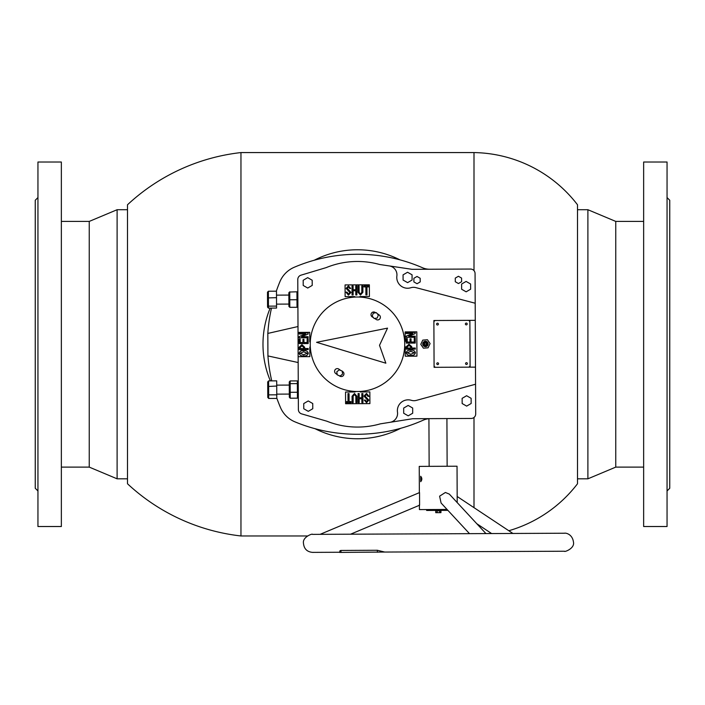 <?xml version="1.0" encoding="UTF-8"?>
<svg xmlns="http://www.w3.org/2000/svg" width="705" height="705" viewBox="0 0 705 705"><rect width="100%" height="100%" fill="white"/><g stroke="black" fill="none" stroke-linecap="round" stroke-linejoin="round"><path stroke-width="1.06" d="M127.499 209.27L127.499 209.72L117.109 209.72L117.109 478.818L127.499 478.818L127.499 479.268L127.499 209.27M473.998 270.649L473.998 152.571L240.96 152.571A199.083 199.083 0 0 0 127.499 204.767L127.499 483.771A199.083 199.083 0 0 0 240.96 535.967L240.96 152.571M307.371 535.967L240.96 535.967M473.998 507.653L473.998 417.475M508.798 530.733A133.201 133.201 0 0 0 577.501 483.771L577.501 204.767A133.201 133.201 0 0 0 473.998 152.571M399.929 259.837A94.496 94.496 0 0 0 314.263 260.233M270.174 308.111A94.496 94.496 0 0 0 270.359 380.876M315.029 428.693A94.496 94.496 0 0 0 400.696 428.305M643.647 467.115L615.756 467.115L587.891 478.818L587.891 209.72L577.501 209.72M615.756 467.115L615.756 221.414L587.891 209.72M61.353 221.414L89.244 221.414L89.244 467.115L117.109 478.818M271.751 380.876A162 162 0 0 1 267.926 355.928L267.821 333.43A162 162 0 0 1 271.495 308.103M429.759 269.239A18.004 18.004 0 0 1 422.489 267.741A162 162 0 0 0 294.241 267.265A27.002 27.002 0 0 0 279.903 281.727A162 162 0 0 0 276.307 291.191M276.783 398.043A162 162 0 0 0 280.475 407.516A27.002 27.002 0 0 0 294.937 421.846A162 162 0 0 0 423.185 420.198A18.004 18.004 0 0 1 428.922 418.708M298.004 326.538L267.821 333.43M267.926 355.928L298.162 362.537M298.382 409.579L298.136 356.686L298.382 409.579A4.503 4.503 0 0 0 301.625 413.879L326.891 421.211A82.802 82.802 0 0 0 380.356 423.846L412.725 418.717L471.222 418.453A4.503 4.503 0 0 0 475.699 413.932L475.064 273.531A4.503 4.503 0 0 0 470.543 269.054L412.037 269.319L379.634 264.49A82.802 82.802 0 0 0 326.195 267.609L300.991 275.17A4.503 4.503 0 0 0 297.783 279.506L298.136 356.686L309.839 356.633L309.795 347.186L310.279 346.446M389.275 265.926A8.998 8.998 0 0 1 396.871 276.016A10.804 10.804 0 0 0 410.83 287.737A8.998 8.998 0 0 1 415.835 287.614L475.196 303.229L475.064 273.531M475.567 384.234L416.347 400.387A8.998 8.998 0 0 1 411.341 400.308A10.804 10.804 0 0 0 397.488 412.161A8.998 8.998 0 0 1 389.988 422.321L380.356 423.846M410.795 355.399C408.389 355.717 406.856 354.853 406.203 352.8C406.847 350.764 408.371 349.9 410.768 350.209C413.174 349.874 414.725 350.729 415.412 352.756C414.751 354.818 413.209 355.699 410.795 355.399M406.291 349.151L406.283 346.719L409.006 344.225L411.755 346.693L411.764 348.05L415.289 348.032L415.289 349.107L406.291 349.151M414.258 342.004L414.24 338.303L415.245 338.303L415.263 343.071L406.265 343.115L406.239 338.576L407.243 338.576L407.261 342.031L410.046 342.022L410.037 338.841L411.033 338.832L411.05 342.013L414.258 342.004M406.221 333.527L406.212 332.452L415.219 332.407L415.219 333.58L408.706 336.223L415.236 336.197L415.236 337.272L406.239 337.316L406.23 336.144L412.742 333.491L406.221 333.527M303.696 355.884C301.291 356.201 299.757 355.338 299.105 353.284C299.748 351.249 301.273 350.385 303.67 350.693C306.076 350.367 307.627 351.213 308.314 353.249C307.653 355.302 306.111 356.184 303.696 355.884M299.193 349.636L299.184 347.204L301.907 344.71L304.657 347.177L304.657 348.534L308.191 348.517L308.191 349.592L299.193 349.636M307.16 342.489L307.142 338.797L308.147 338.788L308.164 343.564L299.167 343.599L299.14 339.061L300.145 339.061L300.163 342.524L302.947 342.507L302.938 339.325L303.934 339.325L303.952 342.507L307.16 342.489M299.123 334.011L299.114 332.936L308.12 332.892L308.12 334.064L301.608 336.717L308.129 336.682L308.138 337.757L299.14 337.801L299.132 336.629L305.644 333.985L299.123 334.011M367.754 400.325L363.992 396.078L366.503 393.434L368.997 396.369L367.922 396.377L366.512 394.439L365.067 395.972L368.83 400.158L366.547 402.643L364.247 400.079L365.322 400.07L366.538 401.594L367.754 400.325M359.197 402.573L358.122 402.581L358.087 393.575L359.162 393.575L359.18 397.787L361.85 397.77L361.824 393.566L362.899 393.557L362.943 402.555L361.868 402.564L361.85 398.774L359.18 398.783L359.197 402.573M353.17 402.599L352.095 402.608L352.059 396.236L354.483 393.487L356.924 396.219L356.959 402.581L355.884 402.59L355.849 396.219L354.483 394.492L353.135 396.236L353.17 402.599M350.967 402.608L346.146 402.634L346.146 401.63L348.014 401.621L347.979 393.628L349.054 393.619L349.09 401.621L350.967 401.612L350.967 402.608M347.212 288.213L350.975 292.46L348.455 295.104L345.961 292.161L347.045 292.161L348.455 294.1L349.9 292.566L346.137 288.371L348.42 285.886L350.72 288.46L349.645 288.46L348.42 286.944L347.212 288.213M355.761 285.966L356.836 285.957L356.88 294.954L355.805 294.963L355.787 290.751L353.117 290.76L353.135 294.972L352.059 294.981L352.015 285.983L353.099 285.974L353.108 289.764L355.778 289.755L355.761 285.966M361.797 285.939L362.872 285.93L362.899 292.302L360.484 295.043L358.034 292.319L358.008 285.948L359.083 285.948L359.109 292.319L360.475 294.047L361.824 292.302L361.797 285.939M363.992 285.922L368.812 285.904L368.821 286.9L366.944 286.909L366.988 294.91L365.904 294.919L365.869 286.917L364 286.926L363.992 285.922M389.988 422.321L412.725 418.717L471.222 418.453M300.991 275.17L326.195 267.609M470.543 269.054L412.037 269.319M301.625 413.879L326.891 421.211M475.487 367.129L434.086 367.323L433.875 320.519L475.276 320.334M298.03 332.39L309.724 332.337L309.768 341.784L310.262 342.515M355.734 391.486L355.003 391.98L345.547 392.024L345.6 403.727L369.905 403.613L369.852 391.91L360.396 391.954L359.665 391.469M404.696 346.014L405.19 346.754L405.234 356.201L416.937 356.148L416.822 331.852L405.128 331.905L405.172 341.352L404.679 342.092M359.233 297.052L359.964 296.558L369.411 296.514L369.358 284.811L345.062 284.926L345.115 296.62L354.562 296.585L355.302 297.069M307.318 353.249L303.679 351.813L300.101 353.284L303.688 354.765L307.318 353.249M303.652 347.468L301.907 345.785L300.18 347.477L300.189 348.561L303.661 348.543L303.652 347.468M414.417 352.764L410.777 351.328L407.199 352.791L410.786 354.271L414.417 352.764M410.751 346.975L409.015 345.3L407.279 346.992L407.287 348.067L410.759 348.05L410.751 346.975M470.085 367.155L469.874 320.352M420.682 476.28L420.709 481.682C422.207 479.876 422.198 478.078 420.682 476.28M476.791 523.718L491.641 533.562L485.948 533.588L449.341 494.108L445.393 492.478L439.603 496.17L441.092 503.017L469.512 533.659L350.552 534.205L419.413 505.282M447.067 509.459L419.431 509.592L419.413 504.577M457.201 502.586L457.034 466.216L419.237 466.393L419.36 493.077M419.59 505.203L419.537 492.601M385.282 552.041L339.616 552.429L340.004 550.675L341 550.446L377.36 550.279L384.71 552.05L564.529 551.231C564.026 552.359 574.839 548.631 573.482 542.189C572.381 533.755 565.287 532.777 564.441 533.227C561.788 533.244 566.097 533.218 564.441 533.227C561.788 533.244 566.097 533.218 564.441 533.227L312.482 534.372M537.439 551.354L491.773 551.557M465.388 323.974A0.899 0.899 0 0 0 466.296 324.873A0.899 0.899 0 0 0 467.186 323.965A0.899 0.899 0 0 0 466.287 323.075A0.899 0.899 0 0 0 465.388 323.974M436.589 324.106A0.899 0.899 0 0 0 437.497 325.005A0.899 0.899 0 0 0 438.387 324.097A0.899 0.899 0 0 0 437.488 323.207A0.899 0.899 0 0 0 436.589 324.106M436.774 363.709A0.899 0.899 0 0 0 437.673 364.6A0.899 0.899 0 0 0 438.572 363.701A0.899 0.899 0 0 0 437.664 362.802A0.899 0.899 0 0 0 436.774 363.709M465.573 363.577A0.899 0.899 0 0 0 466.472 364.476A0.899 0.899 0 0 0 467.371 363.568A0.899 0.899 0 0 0 466.463 362.67A0.899 0.899 0 0 0 465.573 363.577M435.884 367.314L468.287 367.164A1.798 1.798 0 0 0 470.076 365.357L469.883 322.159A1.798 1.798 0 0 0 468.076 320.361L435.672 320.511A1.798 1.798 0 0 0 433.883 322.317L434.077 365.516A1.798 1.798 0 0 0 435.884 367.314M412.672 408.019L408.16 405.445L403.674 408.063L403.692 413.253L408.204 415.835L412.698 413.218L412.672 408.019M471.125 398.307L466.613 395.725L462.127 398.343L462.154 403.542L466.666 406.115L471.151 403.498L471.125 398.307M312.192 280.229L307.68 277.647L303.185 280.264L303.212 285.463L307.724 288.037L312.209 285.419L312.192 280.229M312.747 403.524L308.235 400.951L303.749 403.568L303.776 408.759L308.288 411.341L312.773 408.724L312.747 403.524M412.064 274.818L407.552 272.245L403.066 274.862L403.093 280.061L407.605 282.635L412.09 280.017L412.064 274.818M470.605 284L466.093 281.427L461.608 284.044L461.634 289.244L466.146 291.817L470.632 289.2L470.605 284M461.581 278.078L458.426 276.272L455.28 278.105L455.298 281.744L458.453 283.542L461.599 281.709L461.581 278.078M420.18 278.263L417.025 276.457L413.879 278.29L413.897 281.93L417.06 283.736L420.198 281.903L420.18 278.263M425.644 346.649A2.697 2.697 0 0 1 422.736 344.172A2.697 2.697 0 0 1 425.221 341.264A2.697 2.697 0 0 1 428.12 343.749A2.697 2.697 0 0 1 425.644 346.649M425.573 345.75A1.798 1.798 0 0 1 423.635 344.102A1.798 1.798 0 0 1 425.291 342.163A1.798 1.798 0 0 1 427.221 343.82A1.798 1.798 0 0 1 425.573 345.75M425.362 343.062A0.899 0.899 0 0 1 426.331 343.89A0.899 0.899 0 0 1 425.503 344.86A0.899 0.899 0 0 1 424.533 344.031A0.899 0.899 0 0 1 425.362 343.062M428.085 347.812L430.094 343.591L427.442 339.739L422.78 340.11L420.77 344.331L423.423 348.182L428.085 347.812M447.904 510.358L426.64 510.455L426.631 509.556M439.7 510.843L439.708 512.65L440.942 512.641L440.942 510.843L439.7 510.843L435.743 510.861L435.752 512.667L437.109 512.658L437.1 510.861M439.708 512.65L437.109 512.658M268.385 291.227L276.483 291.191L276.554 308.076L268.455 308.12L267.556 307.124L267.486 292.231L268.385 291.227L268.455 308.12M276.51 297.66L267.512 297.933M276.545 306.102L268.446 306.146L267.548 305.388M267.53 301.423L267.556 307.124M288.874 299.748L289.781 299.775L289.817 307.318L288.909 306.411L288.847 292.742L288.856 295.078L276.501 295.139M289.817 307.318L297.017 307.292L296.981 299.74L297.88 299.713M288.847 292.919L289.746 292.029L296.946 291.8L289.746 292.029L289.781 299.775L296.981 299.74L296.946 291.993L297.845 292.875M289.746 291.835L288.847 292.742M297.907 306.375L297.017 307.292M296.946 291.8L297.845 292.707M268.605 380.885L276.704 380.85L276.73 386.04L267.733 386.507L267.706 381.925L268.605 380.885L268.667 394.862L267.768 394.254L267.733 386.507M276.73 386.04L276.765 394.826L268.667 394.862L268.684 398.457L267.777 397.426L267.768 394.254M276.765 394.826L276.783 398.422L268.684 398.457M267.724 385.097L267.759 392.852M289.297 391.971L290.196 392.288L290.222 398.21L289.323 397.197L289.253 381.96L289.27 385.08L276.721 385.133M289.27 385.274L289.314 394.809M290.222 398.21L297.431 398.175L297.395 392.253L298.294 391.927M289.262 384.348L290.16 383.652L297.36 383.617L297.351 380.903L290.152 380.938L290.196 392.288L297.395 392.253L297.36 383.617L298.259 384.313M290.152 380.938L289.253 381.96M298.321 397.162L297.431 398.175M297.351 380.903L298.25 381.916M372.196 316.087L373.298 313.17L376.382 312.676L378.347 315.091L377.245 318.008L374.161 318.501L372.196 316.087M336.796 371.782L339.255 369.861L342.145 371.024L342.586 374.117L340.127 376.038L337.237 374.875L336.796 371.782M337.193 374.549A36.448 36.448 0 0 1 335.677 373.474A2.697 2.697 0 0 1 336.135 368.874A2.697 2.697 0 0 1 338.902 369.147A31.046 31.046 0 0 0 340.92 370.53M373.474 317.655A31.046 31.046 0 0 0 372.407 317.038A2.697 2.697 0 0 1 371.015 314.545A2.697 2.697 0 0 1 375.007 312.306A36.448 36.448 0 0 1 375.818 312.764M404.679 346.525A47.253 47.253 0 0 1 355.223 391.46A47.253 47.253 0 0 1 310.288 342.004A47.253 47.253 0 0 1 359.744 297.069A47.253 47.253 0 0 1 404.679 346.525M377.087 313.54A36.448 36.448 0 0 1 379.29 315.064A2.697 2.697 0 0 1 379.836 318.836A2.697 2.697 0 0 1 376.056 319.391A31.046 31.046 0 0 0 374.681 318.422M342.181 371.288A31.046 31.046 0 0 0 342.551 371.491A2.697 2.697 0 0 1 343.626 375.157A2.697 2.697 0 0 1 339.96 376.232A36.448 36.448 0 0 1 338.47 375.368M385.855 363.198L316.58 342.313L387.538 328.133L379.51 345.327L385.855 363.198M37.947 490.971L35.25 488.265L35.25 200.264L37.947 197.567M37.947 521.242L37.947 162.018L61.353 162.018L61.353 526.52L37.947 526.52L37.947 521.242M667.053 197.567L669.75 200.264L669.75 488.265L667.053 490.971M667.053 162.018L667.053 526.52L643.647 526.52L643.647 162.018L667.053 162.018M341.008 552.429L341 550.446M377.369 552.262L377.36 550.279M587.891 478.818L577.501 478.818M643.647 221.414L615.756 221.414M89.244 221.414L117.109 209.72M61.353 467.115L89.244 467.115M446.917 418.558L447.137 466.261M428.922 418.647L429.142 466.34M419.36 492.663L320.105 534.337L312.447 534.372C312.95 533.244 302.128 536.972 303.485 543.414C304.049 548.878 307.063 551.865 312.526 552.376L339.616 552.253M313.038 534.372L312.447 534.372M457.175 496.496L512.923 533.465L564.441 533.227M563.736 551.231L564.493 551.231M440.59 510.843L440.59 510.394M436.087 510.861L436.087 510.411M288.9 304.084L276.536 304.137M289.306 394.077L276.765 394.139"/></g></svg>

